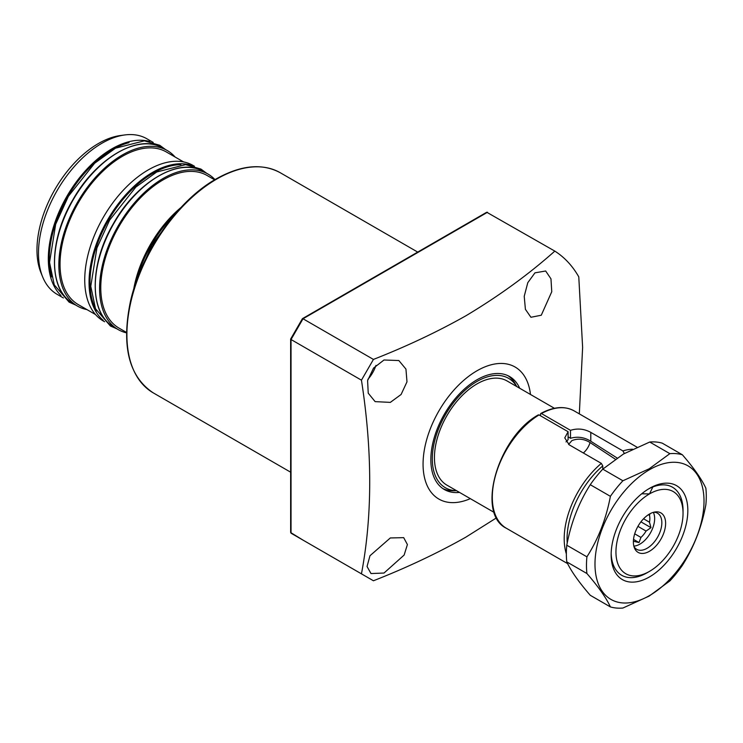 <?xml version="1.0" encoding="UTF-8"?>
<svg xmlns="http://www.w3.org/2000/svg" width="743" height="743" viewBox="0 0 743 743"><rect width="100%" height="100%" fill="white"/><g stroke="black" fill="none" stroke-linecap="round" stroke-linejoin="round"><path stroke-width="1.11" d="M519.673 388.236A65.235 37.661 120 0 0 509.596 376.543A65.235 37.661 120 0 0 476.978 379.775A65.235 37.661 120 0 0 434.358 437.255A65.235 37.661 120 0 0 444.36 489.535A65.235 37.661 120 0 0 459.527 492.414M516.747 386.546L515.41 384.112A65.235 37.661 120 0 0 507.998 375.717M516.71 386.527A63.174 36.472 120 0 0 476.978 381.456A63.174 36.472 120 0 0 433.559 445.986A63.174 36.472 120 0 0 456.564 490.705L453.824 490.779A65.235 37.661 120 0 1 442.837 488.569M384.01 359.993L398.852 360.541L405.947 369.085L406.988 381.837L401.099 394.487L390.326 402.381L375.131 401.629L368.231 393.177L367.599 380.611L373.553 368.073L384.01 359.993M367.896 379.348A23.72 13.699 120 0 0 375.939 365.417M390.326 537.951L403.7 537.653L407.405 544.563L404.136 555.049L384.01 573.039L370.989 573.55L367.051 566.5L369.968 555.745L390.326 537.951M534.96 272.839L545.668 271L550.972 278.839L551.761 291.72L541.275 315.227L530.929 317.27L525.403 309.311L524.224 296.281L527.79 282.684L534.96 272.839M530.474 394.477A76.241 44.023 120 0 0 476.978 370.785A76.241 44.023 120 0 0 423.166 460.261A76.241 44.023 120 0 0 470.328 498.655M487.519 212.247L303.014 318.766L373.432 359.426C406.542 346.414 437.311 331.898 465.74 315.877C498.869 296.058 528.57 274.464 554.817 251.106L486.721 212.247L302.457 318.636M373.432 359.426L361.451 380.175L291.033 339.523L291.033 338.873L291.033 533.195L361.451 573.847C372.466 515.763 372.466 451.205 361.451 380.175M361.451 573.847L373.432 580.766C406.542 567.763 437.311 553.247 465.74 537.226L496.538 517.815M554.817 251.106A196.542 113.475 120 0 1 578.778 276.86L582.623 347.408L579.326 413.87M303.014 318.766L291.033 339.523M291.033 533.195L303.014 540.115L290.643 532.508L290.643 339.105M568.581 444.435L571.887 440.608C578.045 438.194 584.1 438.834 590.063 442.549L615.278 459.174M648.351 514.732L649.493 515.391A17.451 10.077 -60 0 1 649.856 518.605A17.451 10.077 -60 0 1 649.493 522.227L643.54 518.781M649.493 515.391L650.004 513.747M653.338 512.345A20.841 12.037 -60 0 1 654.648 518.605A20.841 12.037 -60 0 1 633.844 546.114M653.747 512.233A20.841 12.037 -60 0 1 657.518 513.209A20.841 12.037 -60 0 1 661.837 522.747A20.841 12.037 -60 0 1 652.744 543.727A20.841 12.037 -60 0 1 636.677 549.309A20.841 12.037 -60 0 1 633.946 546.523M633.38 541.953A22.801 13.16 -60 0 1 655.252 511.936A22.801 13.16 -60 0 1 665.617 523.332A22.801 13.16 -60 0 1 652.419 549.263A22.801 13.16 -60 0 1 634.438 547.981A22.801 13.16 -60 0 1 633.38 541.953M554.408 408.288L507.051 380.945A60.146 34.726 120 0 0 460.697 397.059A60.146 34.726 120 0 0 434.441 457.595A60.146 34.726 120 0 0 446.905 485.133L494.262 512.475M683.04 513.274A47.441 27.389 120 0 0 649.493 493.909A47.441 27.389 120 0 0 615.947 552.012A47.441 27.389 120 0 0 649.493 571.376A47.441 27.389 120 0 0 683.04 513.274L683.04 510.506A50.83 29.349 -60 0 0 672.517 487.241A50.83 29.349 120 0 0 648.277 489.098M647.097 572.76A50.83 29.349 -60 0 1 621.687 575.277A50.83 29.349 -60 0 1 611.183 553.359A50.83 29.349 120 0 0 621.687 575.277A50.83 29.349 120 0 0 647.097 572.76L649.493 571.376M641.757 493.798L649.493 493.909L652.865 486.962A50.83 29.349 -60 0 1 672.517 487.241A50.83 29.349 120 0 1 683.021 511.927M633.398 540.997L634.085 541.396A17.451 10.077 -60 0 1 633.38 541.536M634.085 541.396L639.008 542.566L640.949 537.43L634.689 533.827M637.931 526.36L646.066 531.059A17.451 10.077 -60 0 1 640.949 537.43M646.066 531.059L650.989 527.66L649.493 522.227M633.519 539.39L639.008 542.566M640.912 521.837L650.989 527.66M649.493 576.912A54.22 31.299 -60 0 1 611.155 554.78A54.22 31.299 -60 0 1 649.493 488.374L649.493 488.374A54.22 31.299 -60 0 1 687.832 510.506A54.22 31.299 -60 0 1 649.493 576.912M649.493 469.697A77.096 44.506 -60 0 1 704.011 501.172A77.096 44.506 -60 0 1 649.493 595.589A77.096 44.506 -60 0 1 594.985 564.113A77.096 44.506 -60 0 1 649.493 469.697M586.914 573.522A84.711 48.908 -60 0 1 586.914 556.832C598.356 538.898 606.186 518.725 610.393 496.324A84.711 48.908 -60 0 1 622.903 480.767L649.15 468.805L669.861 453.657A84.711 48.908 -60 0 1 682.371 454.772C693.813 467.96 701.643 479.086 705.85 488.17A84.711 48.908 -60 0 1 705.85 504.85C701.726 527.019 693.906 547.192 682.371 565.367A84.711 48.908 -60 0 1 669.861 580.924L649.15 596.081L622.903 608.034A84.711 48.908 -60 0 1 610.393 606.92C606.279 597.966 598.449 586.831 586.914 573.522L566.788 561.894C570.912 570.856 578.732 581.983 590.267 595.292L610.393 606.92M669.861 453.657L649.726 442.029L623.488 453.992L602.777 469.139L622.903 480.767M649.726 442.029A84.711 48.908 -60 0 1 662.245 443.153L682.371 454.772M566.788 561.894A84.711 48.908 -60 0 1 566.788 545.213L586.914 556.832M610.393 496.324L590.267 484.705C578.825 502.649 570.995 522.821 566.788 545.213M590.267 484.705A84.711 48.908 -60 0 1 602.777 469.139L602.768 465.907A65.737 37.958 120 0 0 567.225 543.003M538.081 415.486L539.037 414.928A67.771 39.128 120 0 0 495.73 474.721A67.771 39.128 120 0 0 506.345 528.254C475.585 513.599 498.033 437.014 538.35 414.873M566.352 553.888A67.771 39.128 -60 0 1 601.338 463.372L569.231 444.834L564.764 437.896L568.098 431.711L539.037 414.928M540.765 413.479C553.535 406.625 564.652 405.752 574.116 410.87A67.771 39.128 120 0 0 541.433 413.554L570.494 430.327C577.534 428.126 584.295 428.813 590.787 432.38L622.903 450.917A67.771 39.128 -60 0 1 632.544 449.209M540.477 414.102L541.433 413.554L540.477 414.102L540.477 415.764M617.061 457.967L590.787 441.231C584.323 437.228 577.562 436.252 570.494 438.286L568.098 436.763M568.098 431.711L568.098 439.67L566.017 441.909M601.338 463.372L602.768 465.907M624.334 453.453L622.903 450.917M570.494 430.327L570.494 438.286M57.081 294.302L63.396 297.952L57.081 294.302A89.801 51.843 120 0 1 42.667 276.944A89.801 51.843 120 0 1 57.081 190.617A89.801 51.843 120 0 1 124.638 134.966A89.801 51.843 120 0 1 146.882 138.774L153.197 142.415L146.882 138.774M175.079 157.005A89.801 51.843 120 0 0 167.249 150.532L162.94 148.043A89.801 51.843 120 0 0 73.139 199.886A89.801 51.843 120 0 0 73.139 303.571L73.139 303.571C48.314 290.569 48.332 241.113 72.712 200.043C96.023 158.064 139.145 132.951 162.94 148.043L167.249 150.532A89.801 51.843 120 0 0 77.448 202.375A89.801 51.843 120 0 0 77.448 306.07L77.448 306.07A89.801 51.843 120 0 0 86.977 309.608M73.139 303.571L77.448 306.07L73.139 303.571M78.294 304.602L95.494 314.53L78.294 304.602A88.101 50.868 120 0 1 78.294 202.867A88.101 50.868 120 0 1 166.404 151.999L183.595 161.928L166.404 151.999M103.333 321.004L104.633 321.756L103.333 321.004A89.801 51.843 120 0 1 103.333 217.318A89.801 51.843 120 0 1 193.124 165.466L194.434 166.228L193.124 165.466M214.987 179.62A89.801 51.843 120 0 0 207.984 174.048L203.666 171.559A89.801 51.843 120 0 0 113.874 223.402A89.801 51.843 120 0 0 113.874 327.096L113.874 327.096C89.049 314.094 89.067 264.629 113.447 223.559C136.758 181.58 179.88 156.467 203.666 171.559A89.801 51.843 120 0 0 203.666 171.559L207.984 174.048A89.801 51.843 120 0 0 118.183 225.891A89.801 51.843 120 0 0 118.183 329.586L118.183 329.586A89.801 51.843 120 0 0 126.514 332.864M113.874 327.096L118.183 329.586L113.874 327.096M119.029 328.118L126.514 332.437L119.029 328.118A88.101 50.868 120 0 1 119.029 226.383A88.101 50.868 120 0 1 207.139 175.515L214.625 179.834M124.638 134.966L120.301 135.551A86.866 50.152 120 0 0 54.954 189.391A86.866 50.152 120 0 0 41.014 272.895L42.667 276.944M216.761 179.044A127.072 73.362 120 0 0 133.74 291.024A127.072 73.362 120 0 0 153.225 392.852C128.911 376.59 121.285 346.257 130.359 301.844C140.966 253.038 177.531 200.573 216.083 178.979C240.806 165.067 262.214 162.996 280.297 172.757A127.072 73.362 120 0 0 216.761 179.044M590.063 442.549A13.55 7.829 -60 0 1 583.329 452.979M590.787 432.38L590.787 441.231M133.656 289.473A88.101 50.868 -60 0 1 180.986 207.492M175.116 214.058A87.423 50.478 120 0 0 136.406 281.114M180.874 164.649A89.123 51.453 120 0 0 108.459 220.281A89.123 51.453 120 0 0 96.497 310.806M103.203 320.363A89.801 51.843 -60 0 1 107.642 219.807A89.801 51.843 -60 0 1 192.511 165.68M129.031 142.665A89.123 51.453 120 0 0 67.724 196.765A89.123 51.453 120 0 0 51.536 276.898M60.991 295.51A89.801 51.843 -60 0 1 66.907 196.291A89.801 51.843 -60 0 1 149.882 141.551M153.225 392.852L290.643 472.186M280.297 172.757L417.715 252.091M290.662 339.031L302.401 318.691M506.345 528.254L567.633 563.64M574.116 410.87L636.974 447.156M165.438 149.482L159.708 145.275L144.383 140.836L115.481 148.191L94.63 163.246L68.365 196.347L55.679 224.247L49.54 262.465L54.267 284.903L69.127 302.16L75.637 305.02M206.675 173.295L200.944 169.079L185.62 164.64L156.717 171.995L135.867 187.06L109.602 220.151L96.915 248.051L90.776 286.278L95.503 308.707L110.363 325.973L116.874 328.824M171.977 217.829L151.702 245.246L138.096 276.507"/></g></svg>
